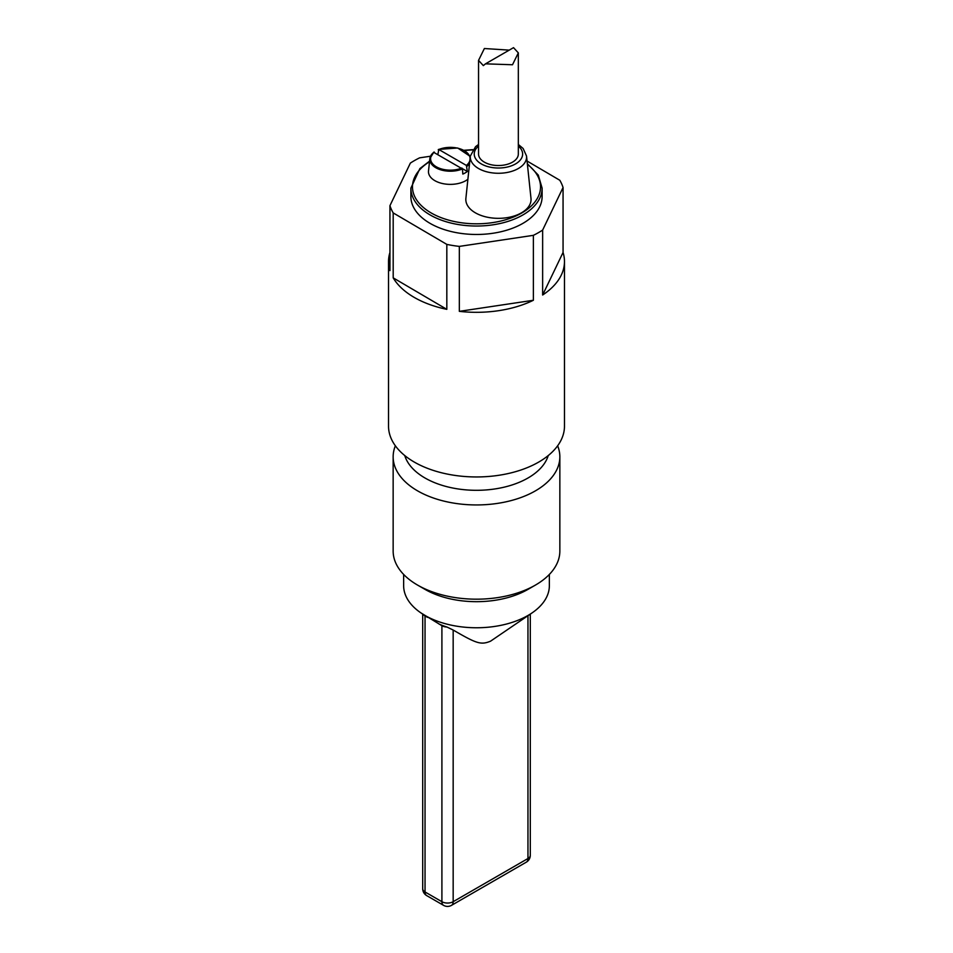 <?xml version="1.0" encoding="UTF-8"?>
<svg xmlns="http://www.w3.org/2000/svg" width="953" height="953" viewBox="0 0 953 953"><rect width="100%" height="100%" fill="white"/><g stroke="black" fill="none" stroke-linecap="round" stroke-linejoin="round"><path stroke-width="1.43" d="M438.999 624.012A61.349 35.416 180 0 0 446.969 627.038A7.958 4.586 180 0 1 441.906 625.704L420.869 612.862A72.857 42.063 180 0 1 403.643 585.702L403.643 574.433M427.444 617.341L425.038 615.96A7.958 4.586 180 0 1 423.406 614.59M426.682 895.606A7.958 4.586 -60 0 1 425.038 891.972A7.958 4.586 180 0 1 422.703 888.72A7.958 7.958 0 0 0 426.682 895.606L443.562 905.35A7.958 7.958 0 0 0 451.508 905.35A7.958 4.586 -120 0 0 453.163 901.705A7.958 4.586 180 0 1 441.906 901.705A7.958 4.586 120 0 0 443.562 905.35M526.318 862.167A7.958 7.958 0 0 0 530.297 855.27A7.958 4.586 180 0 1 527.962 858.522A7.958 4.586 60 0 1 526.318 862.167L451.508 905.35M549.357 574.433L549.357 585.702A72.857 42.063 180 0 1 532.131 612.862L490.557 641.178C480.86 645.145 476.703 643.692 453.163 630.028L446.969 627.038M527.057 161.033L559.804 180.26A87.974 50.783 180 0 1 563.056 187.515L563.056 252.462A87.974 50.783 180 0 1 564.474 261.527L564.474 426.158A87.974 50.783 180 0 1 476.5 476.953A87.974 50.783 180 0 1 388.526 426.158L388.526 261.527A87.974 50.783 180 0 1 389.944 252.462M564.474 261.527A87.974 50.783 180 0 1 542.638 295.013L542.638 230.078A87.974 50.783 180 0 1 533.382 235.331L533.382 300.266A87.974 50.783 180 0 1 459.334 311.345L459.334 246.398A87.974 50.783 180 0 1 446.826 244.397L446.826 309.344A87.974 50.783 180 0 1 393.196 277.859L393.196 212.912A87.974 50.783 180 0 1 389.944 205.657L410.362 163.094A87.974 50.783 180 0 1 414.293 160.676A87.974 50.783 180 0 1 419.618 157.841L430.506 156.221M389.944 205.657L389.944 270.604A87.974 50.783 180 0 1 388.526 261.527M532.131 612.862A72.857 42.063 180 0 1 420.869 612.862M559.852 456.809L559.852 551.048A83.352 48.126 180 0 1 535.443 585.082L528.022 589.359A72.857 42.063 180 0 1 424.978 589.359L417.557 585.082A83.352 48.126 180 0 1 393.148 551.048L393.148 456.809A83.352 48.126 0 0 0 444.598 501.278A83.352 48.126 0 0 0 535.443 490.843A83.352 48.126 0 0 0 559.852 456.809A83.352 48.126 0 0 0 557.636 445.79M548.249 455.546A72.857 42.063 180 0 1 528.022 477.989A72.857 42.063 180 0 1 454.593 488.365A72.857 42.063 180 0 1 404.751 455.546M393.196 212.912L446.826 244.397M459.334 246.398L533.382 235.331M542.638 230.078L563.056 187.515M542.114 188.146L542.114 196.592A65.614 37.882 180 0 1 522.899 223.371A65.614 37.882 180 0 1 451.388 231.591A65.614 37.882 180 0 1 410.886 196.592L410.886 188.146A65.614 37.882 0 0 0 451.388 223.145A65.614 37.882 0 0 0 522.899 214.937A65.614 37.882 0 0 0 542.114 188.146L538.29 175.102L527.343 163.702M459.334 311.345L533.382 300.266M542.638 295.013L563.056 252.462M393.196 277.859L446.826 309.344M395.364 445.79A83.352 48.126 0 0 0 393.148 456.809M528.022 589.359L535.443 585.082A83.352 48.126 180 0 1 417.557 585.082M518.325 52.88L518.325 154.052A19.882 11.484 180 0 1 498.431 165.524A19.882 11.484 180 0 1 478.549 154.052L478.549 60.396L483.35 65.614L485.482 63.839L512.5 64.756L518.325 52.88L513.524 47.65L485.482 63.839M521.494 212.817A32.616 18.834 180 0 1 485.041 216.676A32.616 18.834 180 0 1 465.886 198.367L470.341 156.03A28.149 16.249 0 0 0 486.876 171.838A28.149 16.249 0 0 0 518.337 168.514A28.149 16.249 0 0 0 526.532 156.03L530.988 198.367A32.616 18.834 180 0 1 521.494 212.817M467.887 179.283A21.871 12.627 180 0 1 434.878 180.677A21.871 12.627 180 0 1 428.516 170.968L429.839 158.615A20.549 11.865 0 0 0 435.819 167.74A20.549 11.865 0 0 0 462.455 168.931L433.746 152.361A20.549 11.865 0 0 0 429.839 158.615L433.865 152.087M509.236 50.128L484.374 48.52L478.549 60.384M437.868 154.469L438.809 149.502L466.386 165.417L467.327 171.48A21.073 12.163 180 0 1 462.824 174.077L462.455 168.931M461.883 168.014A19.751 11.4 180 0 1 436.379 166.823A19.751 11.4 180 0 1 434.318 152.099L433.746 152.361M438.249 149.764L438.809 149.502A19.751 11.4 180 0 1 459.06 148.525A19.751 11.4 180 0 1 470.091 158.377M467.327 171.48L462.372 168.621M441.906 625.704L441.906 901.705L425.038 891.972L425.038 615.96M527.962 615.709L527.962 858.522L453.163 901.705L453.163 630.028M518.325 146.095A24.182 13.961 180 0 1 515.537 163.928A24.182 13.961 180 0 1 482.933 164.774A24.182 13.961 180 0 1 478.549 146.095M527.414 164.428A64.03 36.964 180 0 1 521.779 212.984A64.03 36.964 180 0 1 432.114 213.484A64.03 36.964 180 0 1 429.505 161.736M464.504 150.538A64.03 36.964 180 0 1 472.64 149.943M466.946 166.334A20.549 11.865 0 0 0 469.543 163.582M469.865 160.509A19.751 11.4 180 0 1 466.386 165.417M422.703 614.113L422.703 888.72M530.297 614.113L530.297 855.27M526.532 156.03L523.137 148.513L518.325 144.451M478.549 144.451L475.547 146.691L470.341 156.03M472.843 149.645L464.04 150.288M429.577 161.128L419.856 168.61L410.886 188.146M470.294 156.447L457.69 148.001L438.451 149.43"/></g></svg>
